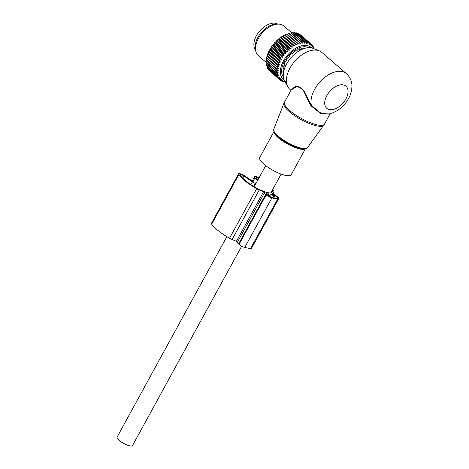<?xml version="1.0" encoding="UTF-8"?>
<svg xmlns="http://www.w3.org/2000/svg" width="469" height="469" viewBox="0 0 469 469"><rect width="100%" height="100%" fill="white"/><g stroke="black" fill="none" stroke-linecap="round" stroke-linejoin="round"><path stroke-width="0.7" d="M305.348 148.861L291.149 174.796A17.916 4.825 -151.3 0 1 276.259 172.029A17.916 4.825 -151.3 0 1 260.049 159.888A17.916 4.825 -151.3 0 1 259.726 157.59L273.925 131.654M346.444 73.686A24.429 14.703 130.9 0 0 314.611 89.333A24.429 14.703 130.9 0 0 311.393 105.326L319.829 112.607L328.2 114.16C336.906 112.226 343.689 107.02 348.549 98.549C350.847 94.392 351.967 90.118 351.908 85.739C352.108 84.051 350.935 77.373 346.444 73.686L321.857 52.417A24.429 14.703 130.9 0 0 319.283 50.851L313.163 48.389A22.248 13.39 130.9 0 0 286.518 64.06A22.248 13.39 130.9 0 0 284.66 81.342L287.978 87.041A24.429 14.703 130.9 0 0 289.895 89.362L290.991 90.312M319.283 50.851A24.429 14.703 130.9 0 0 290.018 68.064A24.429 14.703 130.9 0 0 287.978 87.041M307.459 147.7C307.166 148.72 304.463 149.775 298.161 147.852A18.567 5.001 -151.3 0 1 278.645 137.171L274.218 132.264L273.767 129.256A19.217 5.171 28.7 0 0 274.189 131.555A19.217 5.171 28.7 0 0 291.284 144.446A19.217 5.171 28.7 0 0 307.459 147.7L324.466 124.115A22.799 6.138 -151.3 0 1 305.512 120.597A22.799 6.138 -151.3 0 1 284.882 105.144A22.799 6.138 -151.3 0 1 284.472 102.219L291.102 90.112L294.339 87.867C297.399 85.909 300.606 87.14 303.953 91.561L310.683 105.584L320.808 113.621L329.367 113.938M291.009 90.283L294.28 87.146L294.339 87.867M310.683 105.584L311.393 105.326L304.193 91.32C300.664 86.818 297.358 85.428 294.28 87.146M241.676 246.172L132.522 445.55A8.794 2.368 -151.3 0 1 127.122 445.028A8.794 2.368 -151.3 0 1 119.097 440.309A8.794 2.368 -151.3 0 1 117.092 437.102L226.838 236.646M277.718 24.077A17.101 10.289 130.9 0 0 263.449 27.401A17.101 10.289 130.9 0 0 253.981 42.896A17.101 10.289 130.9 0 0 255.499 49.767M270.085 49.227L280.708 58.414L281.541 59.962L269.88 49.884L270.085 49.227A23.778 14.31 -49.1 0 1 270.355 48.77L280.978 57.957L282.784 57.869L282.08 56.245A23.778 14.31 -49.1 0 1 282.391 55.799L271.768 46.607L272.084 45.95A23.122 13.918 -49.1 0 0 271.105 47.369L271.457 47.052A23.778 14.31 -49.1 0 1 271.768 46.607M269.88 49.884L269.124 50.974A23.778 14.31 130.9 0 0 268.889 51.443L268.69 51.654A23.122 13.918 -49.1 0 1 269.435 50.177M281.541 59.962L279.747 60.167L269.124 50.974M278.522 62.864A23.778 14.31 -49.1 0 1 278.709 62.4L268.086 53.208A23.778 14.31 -49.1 0 0 267.893 53.677L279.6 64.224L277.877 64.628L267.254 55.436L267.523 54.515A23.122 13.918 -49.1 0 0 267.054 55.987L267.107 55.899A23.778 14.31 -49.1 0 1 267.254 55.436M285.158 82.204A23.778 14.31 -49.1 0 1 284.894 82.169L285.375 81.706L283.581 81.876A23.778 14.31 -49.1 0 1 283.247 81.776L283.851 81.243L282.045 81.301A23.778 14.31 -49.1 0 1 281.746 81.149L282.479 80.551L280.673 80.486A23.778 14.31 -49.1 0 1 280.409 80.287L281.277 79.642L279.489 79.449A23.778 14.31 -49.1 0 1 279.266 79.202L280.251 78.528L278.498 78.2A23.778 14.31 -49.1 0 1 278.316 77.913L279.424 77.221L277.712 76.758A23.778 14.31 -49.1 0 1 277.578 76.429L278.797 75.738L277.15 75.134A23.778 14.31 -49.1 0 1 277.062 74.77L278.387 74.09L276.81 73.352A23.778 14.31 -49.1 0 1 276.763 72.959L278.193 72.308L276.698 71.429A23.778 14.31 -49.1 0 1 276.704 71.012L278.223 70.403L276.816 69.4A23.778 14.31 -49.1 0 1 276.868 68.961L278.463 68.404L277.161 67.272A23.778 14.31 -49.1 0 1 277.261 66.821L278.926 66.34L277.73 65.091A23.778 14.31 -49.1 0 1 277.877 64.628M283.968 79.882A21.169 12.739 -49.1 0 1 289.854 52.675A21.169 12.739 -49.1 0 1 311.621 47.914M287.11 50.247A23.778 14.31 -49.1 0 1 287.374 49.995A23.778 14.31 -49.1 0 1 287.503 49.872L276.88 40.686A23.778 14.31 130.9 0 0 276.751 40.809A23.778 14.31 -49.1 0 0 276.487 41.061L287.11 50.247L287.433 52.024L285.668 51.731L275.045 42.544L275.338 42.046A23.122 13.918 -49.1 0 0 274.166 43.33L274.676 42.949A23.778 14.31 -49.1 0 1 275.045 42.544M282.391 55.799L284.196 55.829L283.616 54.14A23.778 14.31 -49.1 0 1 283.956 53.712L285.75 53.876L285.299 52.135A23.778 14.31 -49.1 0 1 285.668 51.731M280.708 58.414A23.778 14.31 -49.1 0 1 280.978 57.957M278.709 62.4L280.474 62.09L279.512 60.63A23.778 14.31 -49.1 0 1 279.747 60.167M282.784 57.869L271.129 47.785L270.672 48.037A23.122 13.918 130.9 0 0 269.81 49.491M270.672 48.037L270.355 48.77M271.129 47.785L271.105 47.369M284.196 55.829L272.536 45.751L272.084 45.95M272.536 45.751L272.559 45.305A23.122 13.918 -49.1 0 1 273.644 43.945L273.333 44.526L283.956 53.712M285.75 53.876L274.095 43.793L273.644 43.945M274.095 43.793L274.166 43.33M287.433 52.024L275.778 41.94L275.338 42.046M275.778 41.94L275.901 41.465A23.122 13.918 -49.1 0 1 276.581 40.797A23.122 13.918 -49.1 0 1 277.15 40.27L276.88 40.686M314.001 48.723L313.996 48.459A23.778 14.31 -49.1 0 0 313.884 48.114L313.48 48.688L313.368 46.882A23.778 14.31 -49.1 0 0 313.21 46.578L312.753 47.287L312.524 45.493A23.778 14.31 -49.1 0 0 312.319 45.229L311.826 46.073L311.475 44.309A23.778 14.31 -49.1 0 0 311.228 44.086L310.713 45.059L310.232 43.336A23.778 14.31 -49.1 0 0 309.95 43.16L309.423 44.262L308.813 42.585A23.778 14.31 -49.1 0 0 308.496 42.462L307.975 43.687L307.236 42.075A23.778 14.31 -49.1 0 0 306.884 41.999L306.38 43.336L305.518 41.811A23.778 14.31 -49.1 0 0 305.137 41.788L304.668 43.224L303.678 41.788A23.778 14.31 -49.1 0 0 303.279 41.817L302.851 43.341L301.737 42.011A23.778 14.31 -49.1 0 0 301.327 42.087L300.951 43.699L299.726 42.48A23.778 14.31 -49.1 0 0 299.304 42.609L298.999 44.285L297.668 43.183A23.778 14.31 -49.1 0 0 297.235 43.359L297.018 45.088L295.581 44.115A23.778 14.31 -49.1 0 0 295.148 44.338L295.019 46.109L293.5 45.264A23.778 14.31 -49.1 0 0 293.066 45.534L293.043 47.328L291.442 46.619A23.778 14.31 -49.1 0 0 291.014 46.929L291.102 48.729L289.437 48.16A23.778 14.31 -49.1 0 0 289.021 48.506L289.226 50.306L277.566 40.223L277.15 40.27M277.566 40.223L277.742 39.736A23.122 13.918 -49.1 0 1 279.043 38.646L278.809 38.974A23.778 14.31 130.9 0 0 278.398 39.32L289.021 48.506M291.102 48.729L279.043 38.646M279.448 38.651L279.659 38.165A23.122 13.918 -49.1 0 1 281.013 37.186L280.82 37.432A23.778 14.31 130.9 0 0 280.392 37.743L291.014 46.929M293.043 47.328L281.013 37.186M281.382 37.244L281.646 36.764A23.122 13.918 -49.1 0 1 283.024 35.914L282.877 36.078A23.778 14.31 130.9 0 0 282.444 36.348L293.066 45.534M295.019 46.109L283.024 35.914M283.364 36.025L283.663 35.55A23.122 13.918 -49.1 0 1 285.052 34.841L284.959 34.929A23.778 14.31 130.9 0 0 284.525 35.152L295.148 44.338M297.018 45.088L285.052 34.841M285.357 35.005L285.691 34.548A23.122 13.918 -49.1 0 1 286.641 34.155L287.051 33.991A23.778 14.31 130.9 0 0 286.612 34.173L297.235 43.359M298.999 44.285L287.345 34.202L297.668 43.183M287.345 34.202L288.675 33.416L299.304 42.609M289.379 33.528L290.704 32.9L301.327 42.087M291.401 33.07L292.656 32.625L303.279 41.817M293.36 32.865L294.514 32.596L305.137 41.788M266.498 64.429L266.433 65.584L277.062 74.77M266.363 62.494L266.14 63.772L276.763 72.959M266.468 60.448L266.075 61.826L276.704 71.012M278.463 68.404L266.808 58.32L266.245 59.768L276.868 68.961M266.808 58.32L266.55 58.097A23.778 14.31 -49.1 0 1 266.638 57.634L266.873 56.661A23.122 13.918 -49.1 0 0 266.75 57.148L266.638 57.634L277.261 66.821M278.926 66.34L267.271 56.257L266.873 56.661M279.6 64.224L267.94 54.14L267.523 54.515M267.94 54.14L267.77 53.829A23.122 13.918 -49.1 0 1 268.379 52.346L268.086 53.208M280.474 62.09L268.819 52.006L268.379 52.346M268.819 52.006L268.69 51.654M279.512 60.63L268.889 51.443M277.73 65.091L267.107 55.899M277.161 67.272L266.539 58.086M276.816 69.4L266.193 60.208A23.778 14.31 -49.1 0 1 266.245 59.768M276.698 71.429L266.075 62.242A23.778 14.31 -49.1 0 1 266.075 61.826M276.81 73.352L266.187 64.159A23.778 14.31 -49.1 0 1 266.14 63.772M277.15 75.134L266.527 65.941A23.778 14.31 -49.1 0 1 266.433 65.584M266.92 66.141L266.955 67.243L277.578 76.429M277.712 76.758L267.09 67.565A23.778 14.31 -49.1 0 1 266.955 67.243M267.588 67.624L267.693 68.726L278.316 77.913M278.498 78.2L267.875 69.013A23.778 14.31 -49.1 0 1 267.693 68.726M268.573 69.617L279.266 79.202M279.489 79.449L268.866 70.262A23.778 14.31 -49.1 0 1 268.643 70.016M269.775 71.048L280.409 80.287M281.746 81.149L280.995 80.498M283.247 81.776L282.672 81.284M284.894 82.169L284.466 81.794M289.226 50.306L287.503 49.872M283.299 76.939A19.54 11.76 -49.1 0 1 290.422 53.501A19.54 11.76 -49.1 0 1 308.614 47.68M275.901 41.465L276.487 41.061M285.299 52.135L274.676 42.949M283.616 54.14L272.993 44.954A23.778 14.31 -49.1 0 1 273.333 44.526M272.559 45.305L272.993 44.954M282.08 56.245L271.457 47.052M277.742 39.736L278.398 39.32M289.437 48.16L278.809 38.974M279.659 38.165L280.392 37.743M291.442 46.619L280.82 37.432M281.646 36.764L282.444 36.348M293.5 45.264L282.877 36.078M283.663 35.55L284.525 35.152M295.581 44.115L284.959 34.929M285.691 34.548L286.612 34.173M299.726 42.48L289.103 33.287A23.778 14.31 130.9 0 0 288.675 33.416M301.737 42.011L291.114 32.824A23.778 14.31 130.9 0 0 290.704 32.9M303.678 41.788L293.055 32.601A23.778 14.31 130.9 0 0 292.656 32.625M305.518 41.811L294.895 32.619A23.778 14.31 130.9 0 0 294.514 32.596M306.884 41.999L296.261 32.812L295.171 32.947M307.236 42.075L296.613 32.889A23.778 14.31 130.9 0 0 296.261 32.812M308.496 42.462L297.874 33.27L296.771 33.34M308.813 42.585L298.19 33.399A23.778 14.31 130.9 0 0 297.874 33.27M309.95 43.16L299.328 33.967L298.847 33.967M310.232 43.336L299.609 34.143A23.778 14.31 130.9 0 0 299.328 33.967M311.228 44.086L300.465 34.888M312.319 45.229L311.522 44.537M313.21 46.578L312.6 46.05M313.884 48.114L313.427 47.715M266.339 62.529L258.267 55.547A19.54 11.76 -49.1 0 1 255.675 50.728A19.54 11.76 -49.1 0 1 264.258 30.872A19.54 11.76 -49.1 0 1 278.697 24.112A19.54 11.76 -49.1 0 1 283.839 25.988L291.765 32.842M278.697 24.112L276.804 24.042A18.227 10.969 130.9 0 0 263.338 30.344A18.227 10.969 130.9 0 0 255.329 48.864L255.675 50.728M303.578 48.84L303.801 48.16A17.552 10.564 -49.1 0 0 302.446 48.196L300.318 49.556L299.732 49.274L299.703 48.741A17.552 10.564 -49.1 0 0 298.202 49.274L296.648 50.863L295.593 51.057L295.335 50.728A17.552 10.564 -49.1 0 0 293.834 51.707L292.72 53.396L291.114 53.929A17.552 10.564 -49.1 0 0 290.792 54.228A17.552 10.564 -49.1 0 0 289.766 55.26L289.185 56.86M300.318 49.556L299.275 48.882M295.622 51.086L295.265 50.769L295.622 51.086M289.18 56.86L287.462 58.027A17.552 10.564 -49.1 0 0 286.395 59.581L286.371 60.917L284.73 62.623A17.552 10.564 -49.1 0 0 284.056 64.247L284.513 64.452L284.49 65.437L283.188 67.272A17.552 10.564 -49.1 0 0 282.965 68.802L283.528 68.703L283.03 68.269M283.938 69.189L283.528 68.703L283.944 69.435L282.995 71.511A17.552 10.564 -49.1 0 0 283.247 72.806L283.892 72.431M282.69 71.095L283.622 71.722M301.913 48.424L302.546 49.116M270.238 196.974L271.645 194.401L273.609 196.106L274.67 196.294L272.7 194.594L273.667 194.823A3.26 0.879 28.7 0 1 274.957 195.526L277.607 197.818L277.349 198.287M272.782 197.619L273.609 196.106M273.826 197.83L274.67 196.294M266.404 194.225L266.785 193.539L268.749 195.239L268.374 195.925M269.212 196.511L269.804 195.426L268.749 195.239M271.645 194.401L267.84 193.726L269.804 195.426M273.052 194.008L273.826 192.589L272.507 193.416L273.456 194.225A4.883 1.313 28.7 0 1 277.079 196.493L277.572 196.916A4.883 1.313 28.7 0 1 278.686 198.698A4.883 1.313 28.7 0 1 277.707 198.95A37.373 10.06 28.7 0 1 271.873 197.912A4.883 1.313 28.7 0 1 266.152 194.881L265.665 194.459A4.883 1.313 28.7 0 1 264.551 192.677A4.883 1.313 28.7 0 1 264.575 192.642L263.525 191.78L259.24 189.986A6.842 1.841 28.7 0 1 256.66 188.714A27.683 7.451 28.7 0 1 238.78 174.679A4.561 1.225 28.7 0 1 238.539 173.852A4.561 1.225 28.7 0 1 244.683 175.934L253.489 181.878A22.149 5.962 28.7 0 1 256.607 182.277M273.826 192.589A6.842 1.841 28.7 0 0 274.025 192.384A6.842 1.841 28.7 0 0 274.043 191.815A27.683 7.451 28.7 0 0 272.759 189.394M259.076 177.774A4.561 1.225 28.7 0 0 254.585 176.713A4.561 1.225 28.7 0 0 255.013 177.774L257.51 180.629M238.539 173.852L211.425 223.379A4.561 1.225 28.7 0 0 211.666 224.205A27.683 7.451 28.7 0 0 229.546 238.24A6.842 1.841 28.7 0 0 232.126 239.512L236.411 241.306L263.525 191.78M237.472 242.139L236.411 241.306M264.534 192.712L237.461 242.168A4.883 1.313 28.7 0 0 237.437 242.203A4.883 1.313 28.7 0 0 238.551 243.98L239.038 244.402A4.883 1.313 28.7 0 0 244.759 247.433A37.373 10.06 28.7 0 0 250.593 248.476A4.883 1.313 28.7 0 0 251.572 248.218L278.686 198.698M242.737 178.126L243.915 175.975A2.931 0.791 28.7 0 0 239.97 174.632A2.931 0.791 28.7 0 0 240.122 175.166A26.053 7.017 28.7 0 0 256.948 188.374A5.212 1.401 28.7 0 0 258.917 189.347L265.278 192.009A3.26 0.879 28.7 0 0 266.597 192.425L269.739 192.982A3.26 0.879 28.7 0 0 270.531 192.941L272.448 191.757A5.212 1.401 28.7 0 0 272.6 191.598A5.212 1.401 28.7 0 0 272.606 191.164A26.053 7.017 28.7 0 0 272.26 190.314M243.915 175.975L252.299 181.937A2.603 0.704 28.7 0 0 255.388 183.273A19.54 5.259 28.7 0 1 256.039 183.309M258.865 178.156A2.931 0.791 28.7 0 0 256.015 177.493A2.931 0.791 28.7 0 0 256.291 178.179L257.862 179.979M274.576 196.212L274.957 195.526M265.982 193.75L265.982 193.451A3.26 0.879 28.7 0 0 265.982 193.457A3.26 0.879 28.7 0 0 266.075 193.943L268.731 196.235A2.603 0.704 28.7 0 0 270.777 197.15A36.072 9.708 28.7 0 0 277.156 198.287A2.603 0.704 28.7 0 0 277.648 198.147A2.603 0.704 28.7 0 0 277.607 197.818M266.163 193.427L266.785 193.539M323.739 125.264A22.723 6.12 -151.3 0 1 304.61 121.412A22.723 6.12 -151.3 0 1 284.39 106.17A22.723 6.12 -151.3 0 1 283.897 103.45L284.472 102.219M278.645 137.171A18.567 5.001 -151.3 0 1 274.371 132.463M305.126 148.896A17.916 4.825 -151.3 0 1 289.584 145.062A17.916 4.825 -151.3 0 1 274.512 133.472A17.916 4.825 -151.3 0 1 274.019 131.865M326.852 95.57A14.656 8.823 130.9 0 0 329.59 109.646A14.656 8.823 130.9 0 0 345.882 98.959A14.656 8.823 130.9 0 0 343.144 84.883A14.656 8.823 130.9 0 0 326.852 95.57M302.804 48.172L303.478 48.753M283.54 72.132L283.018 71.675M299.193 48.94A15.794 9.509 130.9 0 0 298.882 49.016M283.206 67.255A15.794 9.509 130.9 0 0 283.153 68.21M283.446 70.796A15.794 9.509 130.9 0 0 283.669 71.499M283.288 71.042A15.882 9.562 130.9 0 0 283.493 71.61M252.873 181.691L255.013 177.774M211.666 224.205L238.78 174.679M229.546 238.24L256.66 188.714M232.126 239.512L259.24 189.986M238.551 243.98L265.665 194.459M239.038 244.402L266.152 194.881M244.759 247.433L271.873 197.912M250.593 248.476L277.707 198.95M250.845 184.593L252.299 181.937M253.665 186.422L255.388 183.273M272.202 191.909L272.606 191.164M273.445 195.233L273.667 194.823M273.163 194.993L273.321 194.699M273.767 129.256L283.897 103.45M330.141 113.744L324.466 124.115M281.136 174.099L270.965 192.671M265.706 165.657L254.169 186.732M299.163 48.917L299.826 49.491M283.047 68.116L283.792 68.767M273.116 194.049L274.025 192.384M252.117 181.222L254.585 176.713M237.437 242.203L264.551 192.677"/></g></svg>
